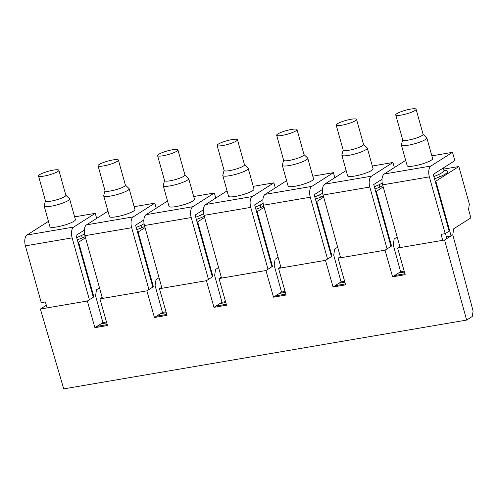 <?xml version="1.0" encoding="UTF-8"?>
<svg xmlns="http://www.w3.org/2000/svg" width="498" height="498" viewBox="0 0 498 498"><rect width="100%" height="100%" fill="white"/><g stroke="black" fill="none" stroke-linecap="round" stroke-linejoin="round"><path stroke-width="0.75" d="M87.337 301.022L94.906 327.672L107.493 325.524L99.924 298.875L146.873 290.857L154.442 317.506L167.029 315.352L159.46 288.703L206.415 280.685L213.984 307.334L220.278 306.264L226.571 305.187L219.002 278.538L265.951 270.52L273.52 297.169L286.107 295.015L278.538 268.366L325.493 260.348L333.062 286.997L339.35 285.927L345.643 284.85L338.074 258.201L385.029 250.183L392.598 276.832L405.185 274.678L397.616 248.029L444.565 240.011L466.645 320.071L63.725 388.882L40.382 309.04L87.337 301.022L93.861 296.876L78.591 242.184L77.968 242.289M78.591 242.184L85.519 237.776M77.277 239.799A21.271 3.766 -15.6 0 0 85.195 236.618M93.861 296.876L93.238 296.982M94.906 327.672L102.918 322.58L95.566 295.787L96.475 289.805L99.507 287.875M40.382 309.04L46.326 305.262M106.485 321.969L102.918 322.58M166.021 311.798L162.454 312.408L155.102 285.622L156.017 279.633L159.049 277.703M225.557 301.632L221.99 302.242L214.644 275.45L215.553 269.468L218.585 267.538M285.099 291.461L281.532 292.071L274.18 265.285L275.089 259.296L278.121 257.366M344.635 281.295L341.068 281.905L333.716 255.113L334.631 249.131L337.663 247.201M404.177 271.124L400.61 271.734L393.258 244.948L394.167 238.959L397.199 237.029M446.326 236.675L451.088 235.865L435.818 181.172L458.857 166.519L469.353 204.093L468.556 209.515L470.89 217.863L453.709 228.787L452.794 234.776L473.1 311.063L472.272 316.485L466.645 320.071M146.873 290.857L153.396 286.705L138.127 232.012L137.51 232.118M138.127 232.012L145.061 227.605M136.813 229.628A21.271 3.766 -15.6 0 0 144.737 226.447M153.396 286.705L152.78 286.811M99.924 298.875L102.177 297.437M154.442 317.506L162.454 312.408M206.415 280.685L212.939 276.539L197.669 221.847L197.046 221.952M197.669 221.847L204.597 217.439M196.349 219.462A21.271 3.766 -15.6 0 0 204.273 216.281M212.939 276.539L212.316 276.645M159.46 288.703L161.719 287.271M213.984 307.334L221.99 302.242M265.951 270.52L272.474 266.368L257.205 211.675L256.588 211.781M257.205 211.675L264.133 207.268M255.891 209.291A21.271 3.766 -15.6 0 0 263.809 206.11M272.474 266.368L271.858 266.474M219.002 278.538L221.255 277.1M273.52 297.169L281.532 292.071M325.493 260.348L332.017 256.202L316.747 201.509L316.124 201.615M316.747 201.509L323.675 197.102M315.427 199.125A21.271 3.766 -15.6 0 0 323.351 195.944M332.017 256.202L331.394 256.308M278.538 268.366L280.791 266.934M333.062 286.997L341.068 281.905M385.029 250.183L391.553 246.031L376.283 191.338L375.66 191.444M376.283 191.338L383.211 186.931M374.969 188.954A21.271 3.766 -15.6 0 0 382.887 185.773M391.553 246.031L390.93 246.137M338.074 258.201L340.333 256.763M392.598 276.832L400.61 271.734M458.857 166.519L443.562 169.133M435.818 181.172L435.202 181.278M434.505 178.788A21.271 3.766 -15.6 0 0 447.609 171.412A21.271 3.766 -15.6 0 0 443.905 170.36A20.922 3.704 164.4 0 1 434.997 176.118A20.922 3.704 164.4 0 1 433.883 176.547M397.616 248.029L399.869 246.597M452.794 234.776L444.565 240.011M84.529 233.842A20.922 3.704 164.4 0 1 77.769 237.129A20.922 3.704 164.4 0 1 76.648 237.558M93.307 297.225L76.045 235.392L84.33 230.126M143.866 219.954L135.587 225.221L152.849 287.053M160.406 313.709L166.276 312.707M203.402 209.789L195.123 215.055L212.385 276.888M219.948 303.543L225.818 302.541M262.944 199.617L254.659 204.883L271.927 266.716M279.484 293.372L285.354 292.37M322.48 189.452L314.201 194.718L331.463 256.551M339.026 283.206L344.896 282.204M382.022 179.28L373.737 184.546L390.998 246.379M398.562 273.035L404.432 272.033M449.128 231.159L433.272 174.381L454.823 160.673L452.495 152.326L430.944 166.033A8.808 4.376 -99.7 0 0 429.357 176.871L445.212 233.649L449.128 231.159M446.849 238.561L445.442 233.506M100.87 323.881L106.74 322.878M48.449 221.373L26.985 235.025A8.808 4.376 -99.7 0 0 25.398 245.863L41.253 302.641L45.399 301.937L47.067 307.901M445.212 233.649L441.066 234.359L442.728 240.329M405.677 160.362L384.219 174.014A8.808 4.376 -99.7 0 0 382.632 184.851L400.149 247.599M394.646 275.531L404.924 273.776M346.141 170.528L324.677 184.179L371.408 176.199A8.808 4.376 80.3 0 0 369.821 187.043L387.083 248.876M324.677 184.179A8.808 4.376 80.3 0 0 323.09 195.023L340.613 257.765M335.104 285.696L345.388 283.941M286.599 180.699L265.141 194.351L311.866 186.37A8.808 4.376 80.3 0 0 310.279 197.208L327.547 259.041M265.141 194.351A8.808 4.376 80.3 0 0 263.554 205.188L281.071 267.936M275.568 295.868L285.852 294.113M227.063 190.865L205.606 204.516L252.33 196.536A8.808 4.376 80.3 0 0 250.743 207.38L268.005 269.213M205.606 204.516A8.808 4.376 80.3 0 0 204.018 215.36L221.535 278.102M216.026 306.033L226.31 304.278M167.521 201.036L146.063 214.688L192.788 206.707A8.808 4.376 80.3 0 0 191.201 217.545L208.469 279.378M146.063 214.688A8.808 4.376 80.3 0 0 144.476 225.526L161.993 288.274M156.49 316.205L166.774 314.45M107.985 211.202L86.528 224.853L133.252 216.873A8.808 4.376 80.3 0 0 131.665 227.717L148.927 289.55M86.528 224.853A8.808 4.376 80.3 0 0 84.94 235.697L102.457 298.439M96.954 326.371L107.232 324.615M26.985 235.025L73.716 227.044A8.808 4.376 80.3 0 0 72.129 237.882L89.391 299.715M58.864 170.254L65.861 195.303A10.57 1.874 164.4 0 1 61.36 198.223A10.57 1.874 164.4 0 1 51.107 201.111A10.57 1.874 164.4 0 1 45.499 200.987L38.508 175.937A10.57 1.874 164.4 0 1 43.002 173.018A10.57 1.874 164.4 0 1 53.255 170.129A10.57 1.874 164.4 0 1 58.864 170.254A10.57 1.874 164.4 0 1 54.369 173.173A10.57 1.874 164.4 0 1 44.117 176.062A10.57 1.874 164.4 0 1 38.508 175.937M65.836 195.21L69.483 198.714A13.209 2.341 164.4 0 1 69.614 198.932A13.209 2.341 164.4 0 1 63.993 202.58A13.209 2.341 164.4 0 1 51.176 206.197A13.209 2.341 164.4 0 1 44.166 206.035A13.209 2.341 164.4 0 1 44.166 205.786L45.474 200.893M69.614 198.932L75.397 219.643A13.209 2.341 164.4 0 1 69.776 223.291A13.209 2.341 164.4 0 1 56.959 226.907A13.209 2.341 164.4 0 1 49.949 226.746L44.166 206.035M74.625 216.86L95.261 213.337L96.674 218.398M73.716 227.044L95.261 213.337M144.065 223.677A20.922 3.704 164.4 0 1 137.305 226.957A20.922 3.704 164.4 0 1 136.191 227.393M118.406 160.088L125.396 185.131A10.57 1.874 164.4 0 1 120.902 188.057A10.57 1.874 164.4 0 1 110.649 190.946A10.57 1.874 164.4 0 1 105.034 190.821L98.044 165.772A10.57 1.874 164.4 0 1 102.544 162.852A10.57 1.874 164.4 0 1 112.797 159.958A10.57 1.874 164.4 0 1 118.406 160.088A10.57 1.874 164.4 0 1 113.905 163.008A10.57 1.874 164.4 0 1 103.652 165.896A10.57 1.874 164.4 0 1 98.044 165.772M125.372 185.038L129.019 188.549A13.209 2.341 164.4 0 1 129.156 188.761A13.209 2.341 164.4 0 1 123.535 192.415A13.209 2.341 164.4 0 1 110.718 196.025A13.209 2.341 164.4 0 1 103.702 195.87A13.209 2.341 164.4 0 1 103.709 195.614L105.01 190.728M129.156 188.761L134.939 209.471A13.209 2.341 164.4 0 1 129.312 213.125A13.209 2.341 164.4 0 1 116.501 216.736A13.209 2.341 164.4 0 1 109.485 216.58L103.702 195.87M134.161 206.695L154.803 203.165L156.216 208.226M133.252 216.873L154.803 203.165M203.607 213.505A20.922 3.704 164.4 0 1 196.841 216.792A20.922 3.704 164.4 0 1 195.726 217.221M177.942 149.917L184.939 174.966A10.57 1.874 164.4 0 1 180.438 177.886A10.57 1.874 164.4 0 1 170.185 180.774A10.57 1.874 164.4 0 1 164.577 180.65L157.58 155.6A10.57 1.874 164.4 0 1 162.08 152.681A10.57 1.874 164.4 0 1 172.333 149.792A10.57 1.874 164.4 0 1 177.942 149.917A10.57 1.874 164.4 0 1 173.447 152.836A10.57 1.874 164.4 0 1 163.195 155.725A10.57 1.874 164.4 0 1 157.58 155.6M184.914 174.873L188.561 178.377A13.209 2.341 164.4 0 1 188.692 178.595A13.209 2.341 164.4 0 1 183.071 182.243A13.209 2.341 164.4 0 1 170.254 185.86A13.209 2.341 164.4 0 1 163.244 185.698A13.209 2.341 164.4 0 1 163.244 185.449L164.552 180.556M188.692 178.595L194.475 199.306A13.209 2.341 164.4 0 1 188.854 202.954A13.209 2.341 164.4 0 1 176.037 206.57A13.209 2.341 164.4 0 1 169.027 206.409L163.244 185.698M193.697 196.523L214.339 193L215.752 198.061M192.788 206.707L214.339 193M263.143 203.34A20.922 3.704 164.4 0 1 256.383 206.62A20.922 3.704 164.4 0 1 255.269 207.056M237.484 139.745L244.474 164.794A10.57 1.874 164.4 0 1 239.98 167.72A10.57 1.874 164.4 0 1 229.721 170.609A10.57 1.874 164.4 0 1 224.112 170.484L217.122 145.435A10.57 1.874 164.4 0 1 221.616 142.515A10.57 1.874 164.4 0 1 231.869 139.621A10.57 1.874 164.4 0 1 237.484 139.745A10.57 1.874 164.4 0 1 232.983 142.671A10.57 1.874 164.4 0 1 222.731 145.559A10.57 1.874 164.4 0 1 217.122 145.435M244.45 164.701L248.097 168.212A13.209 2.341 164.4 0 1 248.234 168.424A13.209 2.341 164.4 0 1 242.607 172.078A13.209 2.341 164.4 0 1 229.79 175.688A13.209 2.341 164.4 0 1 222.78 175.533A13.209 2.341 164.4 0 1 222.787 175.277L224.088 170.391M248.234 168.424L254.011 189.134A13.209 2.341 164.4 0 1 248.39 192.788A13.209 2.341 164.4 0 1 235.573 196.399A13.209 2.341 164.4 0 1 228.563 196.243L222.78 175.533M253.239 186.358L273.881 182.828L275.294 187.889M252.33 196.536L273.881 182.828M322.685 193.168A20.922 3.704 164.4 0 1 315.919 196.455A20.922 3.704 164.4 0 1 314.804 196.884M297.02 129.58L304.017 154.629A10.57 1.874 164.4 0 1 299.516 157.549A10.57 1.874 164.4 0 1 289.263 160.437A10.57 1.874 164.4 0 1 283.655 160.312L276.658 135.263A10.57 1.874 164.4 0 1 281.158 132.344A10.57 1.874 164.4 0 1 291.411 129.455A10.57 1.874 164.4 0 1 297.02 129.58A10.57 1.874 164.4 0 1 292.519 132.499A10.57 1.874 164.4 0 1 282.266 135.388A10.57 1.874 164.4 0 1 276.658 135.263M303.985 154.536L307.633 158.04A13.209 2.341 164.4 0 1 307.77 158.258A13.209 2.341 164.4 0 1 302.149 161.906A13.209 2.341 164.4 0 1 289.332 165.523A13.209 2.341 164.4 0 1 282.316 165.361A13.209 2.341 164.4 0 1 282.322 165.112L283.623 160.219M307.77 158.258L313.553 178.969A13.209 2.341 164.4 0 1 307.932 182.617A13.209 2.341 164.4 0 1 295.115 186.233A13.209 2.341 164.4 0 1 288.099 186.071L282.316 165.361M312.775 176.186L333.417 172.663L334.83 177.724M311.866 186.37L333.417 172.663M382.221 183.003A20.922 3.704 164.4 0 1 375.461 186.283A20.922 3.704 164.4 0 1 374.34 186.719M356.556 119.408L363.552 144.457A10.57 1.874 164.4 0 1 359.052 147.383A10.57 1.874 164.4 0 1 348.799 150.272A10.57 1.874 164.4 0 1 343.19 150.147L336.2 125.098A10.57 1.874 164.4 0 1 340.694 122.178A10.57 1.874 164.4 0 1 350.947 119.283A10.57 1.874 164.4 0 1 356.556 119.408A10.57 1.874 164.4 0 1 352.061 122.334A10.57 1.874 164.4 0 1 341.809 125.222A10.57 1.874 164.4 0 1 336.2 125.098M363.528 144.364L367.175 147.875A13.209 2.341 164.4 0 1 367.306 148.087A13.209 2.341 164.4 0 1 361.685 151.741A13.209 2.341 164.4 0 1 348.868 155.351A13.209 2.341 164.4 0 1 341.858 155.195A13.209 2.341 164.4 0 1 341.858 154.94L343.166 150.054M367.306 148.087L373.089 168.797A13.209 2.341 164.4 0 1 367.468 172.451A13.209 2.341 164.4 0 1 354.651 176.062A13.209 2.341 164.4 0 1 347.641 175.906L341.858 155.195M372.317 166.021L392.953 162.491L394.366 167.552M371.408 176.199L392.953 162.491M400.236 112.006A10.57 1.874 164.4 0 1 410.489 109.118A10.57 1.874 164.4 0 1 416.098 109.243A10.57 1.874 164.4 0 1 411.597 112.162A10.57 1.874 164.4 0 1 401.344 115.05A10.57 1.874 164.4 0 1 395.736 114.926A10.57 1.874 164.4 0 1 400.236 112.006M416.098 109.243L423.088 134.292A10.57 1.874 164.4 0 1 418.594 137.211A10.57 1.874 164.4 0 1 408.341 140.1A10.57 1.874 164.4 0 1 402.726 139.975L395.736 114.926M423.063 134.199L426.711 137.703A13.209 2.341 164.4 0 1 426.848 137.921A13.209 2.341 164.4 0 1 421.227 141.569A13.209 2.341 164.4 0 1 408.41 145.186A13.209 2.341 164.4 0 1 401.394 145.024A13.209 2.341 164.4 0 1 401.4 144.775L402.701 139.882M426.848 137.921L432.631 158.632A13.209 2.341 164.4 0 1 427.004 162.28A13.209 2.341 164.4 0 1 414.193 165.896A13.209 2.341 164.4 0 1 407.177 165.734L401.394 145.024M452.495 152.326L431.853 155.849M382.632 184.851L429.357 176.871M323.09 195.023L369.821 187.043M263.554 205.188L310.279 197.208M204.018 215.36L250.743 207.38M144.476 225.526L191.201 217.545M84.94 235.697L131.665 227.717M25.398 245.863L72.129 237.882M384.219 174.014L430.944 166.033M82.151 237.969L81.591 235.461M141.687 227.798L141.133 225.289M201.229 217.632L200.669 215.124M260.765 207.461L260.205 204.952M320.307 197.295L319.747 194.786M379.843 187.124L379.283 184.615M443.257 168.031L443.899 170.335M439.379 176.958L438.825 174.449"/></g></svg>

